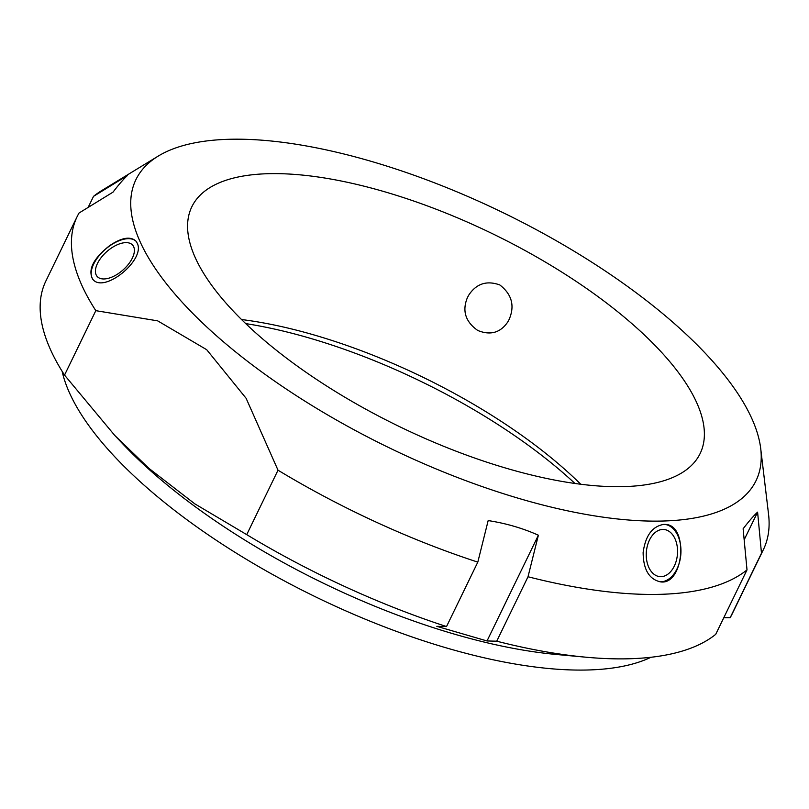 <?xml version="1.0" encoding="UTF-8"?>
<svg xmlns="http://www.w3.org/2000/svg" width="809" height="809" viewBox="0 0 809 809"><rect width="100%" height="100%" fill="white"/><g stroke="black" fill="none" stroke-linecap="round" stroke-linejoin="round"><path stroke-width="1.21" d="M88.151 207.407L93.531 196.344L127.498 175.472C123.716 178.88 118.893 184.442 113.027 192.127L79.06 213A381.393 144.548 25.9 0 0 77.189 216.519A381.393 144.548 25.9 0 0 95.816 310.666L157.674 320.86L206.7 349.7L246.118 398.301L278.013 470.191A381.393 144.548 25.9 0 0 477.816 562.124L488.171 520.581C505.949 523.322 522.685 528.196 538.379 535.214L528.014 576.756L496.726 641.193A381.393 144.548 25.9 0 0 586.019 657.211A381.393 144.548 25.9 0 0 715.722 634.327L747.01 569.89L743.127 528.793C748.992 521.107 753.816 515.555 757.598 512.137L761.481 553.235L730.183 617.671A381.393 144.548 25.9 0 0 732.064 614.142L763.352 549.705A381.393 144.548 25.9 0 0 768.55 514.241L760.723 448.661A344.664 130.623 25.9 0 0 503.036 212.656A344.664 130.623 25.9 0 0 158.22 156.097A344.664 130.623 25.9 0 0 218.228 337.302A344.664 130.623 25.9 0 0 571.67 511.682A344.664 130.623 25.9 0 0 760.723 448.661M278.013 470.191L246.725 534.638L194.858 503.876L149.028 468.451L114.736 435.414L122.857 443.989A341.833 129.551 25.9 0 0 153.862 473.649A341.833 129.551 25.9 0 0 556.349 654.481L586.019 657.211M114.736 435.414L64.528 375.103L95.816 310.666M77.189 216.519L45.901 280.966A381.393 144.548 25.9 0 0 64.528 375.103M730.183 617.671L723.782 617.732M496.726 641.193L487.028 640.961L436.83 626.338L446.528 626.56L477.816 562.124M246.725 534.638A381.393 144.548 25.9 0 0 446.528 626.56M158.22 156.097L101.843 190.499A381.393 144.548 25.9 0 0 93.531 196.344M487.028 640.961L538.379 535.214M744.169 539.785L757.598 512.137M761.481 553.235A381.393 144.548 25.9 0 0 763.352 549.705M528.014 576.756A381.393 144.548 25.9 0 0 747.01 569.89M643.125 552.527C645.43 535.649 652.337 526.275 663.835 524.384L665.281 524.424C688.965 524.778 683.918 585.736 660.437 581.853C649.091 579.295 643.317 569.516 643.125 552.527M109.397 245.825C121.31 237.715 130.087 236.066 135.76 240.89L137.065 242.922C146.429 259.183 103.805 294.415 92.63 279.095C87.787 269.65 93.379 258.556 109.397 245.825M109.761 249.202A23.663 12.246 -41.5 0 0 97.191 276.486A23.663 12.246 -41.5 0 0 123.029 269.963A23.663 12.246 -41.5 0 0 132.615 245.107A23.663 12.246 -41.5 0 0 109.761 249.202M92.954 279.439A28.821 14.916 138.5 0 1 105.018 249.627A28.821 14.916 138.5 0 1 136.074 241.264M467.521 297.378L468.987 294.749C476.592 283.554 486.876 280.288 499.831 284.96C511.915 294.355 514.999 305.893 509.073 319.575L507.627 322.184C500.265 332.823 490.305 335.583 477.735 330.456C465.337 321.669 461.929 310.646 467.521 297.378M646.26 553.548A23.663 15.583 -85.2 0 1 663.886 529.48A23.663 15.583 -85.2 0 1 677.426 554.367A23.663 15.583 -85.2 0 1 659.911 576.635A23.663 15.583 -85.2 0 1 646.26 553.548M664.826 524.394A28.821 18.981 -85.2 0 1 680.814 554.63A28.821 18.981 -85.2 0 1 660.013 581.802M580.751 484.247A282.513 107.071 25.9 0 0 241.547 319.535M574.956 483.469A290.987 110.277 25.9 0 0 245.744 323.61M62.141 371.341A341.833 129.551 25.9 0 0 147.016 487.756A341.833 129.551 25.9 0 0 650.982 657.272M259.295 336.018A282.513 107.071 25.9 0 0 520.056 472.102A282.513 107.071 25.9 0 0 700.119 453.566A282.513 107.071 25.9 0 0 492.752 233.841A282.513 107.071 25.9 0 0 191.844 206.76A282.513 107.071 25.9 0 0 259.295 336.018"/></g></svg>
